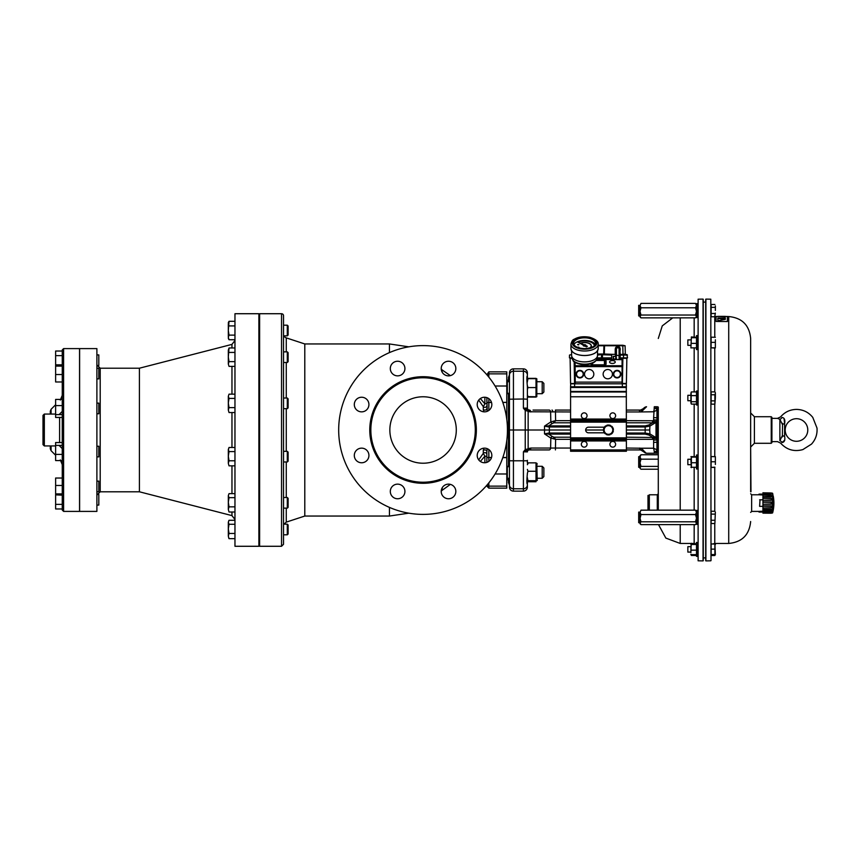 <?xml version="1.0" encoding="UTF-8"?>
<svg xmlns="http://www.w3.org/2000/svg" width="860" height="860" viewBox="0 0 860 860"><rect width="100%" height="100%" fill="white"/><g stroke="black" fill="none" stroke-linecap="round" stroke-linejoin="round"><path stroke-width="1.29" d="M759.95 500.81L759.616 506.346L759.95 500.81M656.954 418.39L656.954 409.403A2.655 2.655 0 0 0 654.299 406.748L656.954 406.748A2.655 2.655 0 0 1 658.287 407.102L658.287 510.163M657.287 510.163L657.287 494.779L658.287 493.79L658.287 452.897A2.655 2.655 0 0 1 656.954 453.252L655.793 453.252M626.392 420.658L653.632 420.776L653.632 417.616L656.954 417.799L656.954 409.403L658.093 407.801A2.655 1.774 180 0 1 658.287 407.866L658.287 452.134A2.655 1.774 -0 0 1 658.093 452.199A2.655 1.43 90 0 1 656.954 453.252A2.655 2.655 0 0 0 658.287 452.897M784.621 436.267A3.988 1.15 0 0 1 782.536 435.267L779.88 440.664A3.988 2.698 -113.5 0 1 781.976 442.513C784.417 442.276 785.298 440.191 784.621 436.267L784.621 423.733A3.988 1.15 -0 0 0 782.536 424.733L782.407 423.281M784.051 418.68L784.621 423.733C785.298 419.809 784.417 417.723 781.976 417.487A3.988 2.698 -66.5 0 1 779.88 419.336L782.536 424.733L782.363 436.901M781.976 417.487C780.106 416.767 780.106 416.767 781.976 417.487M771.904 441.631L777.505 441.631L780.579 443.083C786.674 449.812 794.102 451.984 802.864 449.587L811.507 444.104C815.635 439.535 817.462 434.192 817 428.065L812.764 417.379C808.572 412.209 803.143 409.553 796.489 409.403C790.071 409.532 784.761 412.037 780.579 416.917L777.505 418.368L779.88 419.336L779.88 440.664C776.709 441.911 776.709 441.911 779.88 440.664M784.782 440.159L781.976 442.513C780.106 443.233 780.106 443.233 781.976 442.513M796.489 418.702A11.298 11.298 0 0 1 806.271 435.644A11.298 11.298 0 0 1 786.707 435.644A11.298 11.298 0 0 1 796.489 418.702M777.505 418.368L771.904 418.368M715.359 313.104L714.886 315.824M690.913 395.299L687.85 395.299L687.85 400.728L690.913 400.728M697.825 391.031L697.825 404.985L696.492 404.985L696.492 391.031L697.825 391.031M711.005 394.708L711.005 401.308M697.825 303.644L697.825 317.598L696.492 317.598L696.492 303.644L697.825 303.644L696.492 303.644M640.012 315.942L638.69 315.942L638.69 305.311L640.012 305.59L640.99 303.387L695.514 303.387L696.492 305.59L695.514 307.794L696.492 311.417L695.514 315.029L696.492 316.437L695.514 317.856L640.99 317.856L640.012 316.931L640.012 305.59L640.99 303.387M711.112 314.147L711.005 307.321M640.012 467.302L638.69 467.302L638.69 456.671L640.012 456.671L640.012 462.777L640.012 455.671L640.99 454.757L640.012 456.961L640.99 459.165L640.012 462.777L640.012 467.808L640.99 466.389L640.012 462.777M711.005 339.313L711.005 345.913M715.359 347.924L715.359 345.096L715.359 347.924M711.005 514.087L711.005 520.687M711.112 545.853L711.112 552.7M711.005 458.692L711.005 465.292M697.825 335.637L697.825 349.59L696.492 349.59L696.492 335.637L697.825 335.637M690.913 339.894L687.85 339.894L687.85 345.322L690.913 345.322M710.812 299.194L711.005 560.602L710.812 299.194L705.899 299.108L705.899 560.892L705.899 299.108M705.695 299.302L705.695 560.698M716.09 321.457L727.388 321.522L716.09 321.457L716.09 316.48L717.885 316.48M771.248 443.287L771.248 416.713L771.904 417.379L771.904 442.62L771.248 443.287L754.403 443.287L750.651 447.05L750.651 338.474L750.651 491.791M750.651 447.05L750.974 491.791M725.367 316.48L727.388 316.48L727.388 321.457M725.367 319.329L717.885 320.758L725.367 319.329L717.885 318.372L717.885 320.458M725.367 316.684L717.885 316.383L725.367 316.684M725.367 318.275L717.885 317.974L725.367 318.275M750.651 493.79L751.64 494.779L751.64 511.399L750.651 512.388M754.403 443.287L754.403 416.713L750.651 412.95M715.359 544.681L714.886 543.24M705.641 557.904L703.287 557.904L703.243 299.302L703.039 560.892L703.039 299.108L698.116 299.194L698.116 560.806L703.039 560.892M698.116 560.806L698.116 299.194M697.825 510.41L697.825 524.363L696.492 524.363L696.492 510.41L697.825 510.41M640.012 522.708L638.69 522.708L638.69 512.076L640.012 512.366L640.99 510.163L695.514 510.163L696.492 512.366L695.514 514.559L696.492 518.182L695.514 521.794L696.492 523.213L695.514 524.621L640.99 524.621L640.012 523.708L640.012 512.366L640.99 510.163M640.012 518.666L640.99 514.559L640.012 512.366M691.171 543.606L690.913 552.088L687.85 552.088L690.913 552.088M690.913 546.67L687.85 546.67L687.85 552.088M697.825 542.767L697.825 556.355L696.492 556.355L696.492 542.402L697.825 542.767M690.913 459.272L687.85 459.272L687.85 464.701L690.913 464.701M697.825 455.015L697.825 468.969L696.492 468.969L696.492 455.015L697.825 455.015M649.321 510.163L649.321 494.779L657.287 494.779M648.988 510.163L649.321 494.779M648.988 495.446L647.988 495.446L647.988 510.163M690.913 459.928L691.386 467.646L691.386 457.101L690.913 459.928M690.935 456.628L696.492 456.714L696.492 467.26L690.913 467.26M691.386 462.755L696.019 462.755M691.386 457.101L696.019 457.101M690.913 552.593L690.913 547.315L690.913 552.593M690.913 547.315L691.386 543.724L696.492 544.101L696.492 554.646L690.913 554.646M691.386 550.142L696.019 550.142M691.386 544.487L696.019 544.487M696.492 523.708L695.514 524.621M696.492 511.077L695.514 510.163M695.514 514.559L640.99 514.559M695.514 521.794L640.99 521.794L640.012 518.182M640.99 524.621L640.012 523.213L640.99 521.794M715.015 543.456L715.359 544.058L711.112 543.95L711.112 554.808L715.359 554.689L714.886 543.95L714.886 555.506L715.359 553.883M717.885 316.373L725.367 316.373M717.885 317.974L725.367 317.974M711.112 554.808L711.112 555.506L714.886 555.506M691.386 336.948L690.913 347.924L691.386 336.948L696.492 337.335L696.492 347.881L690.913 347.881M691.386 343.377L696.019 343.377M691.386 337.722L696.019 337.722M715.359 464.475L715.359 459.154L715.359 464.475M715.359 456.671L715.359 459.154L715.359 456.671L711.112 456.563L711.112 461.755L714.886 461.755M714.886 467.41L711.112 467.41L714.886 467.184M711.112 461.755L711.112 467.184M711.112 554.571L714.886 554.571M711.112 549.142L714.886 549.142M714.886 511.259L711.112 511.259L711.112 523.525L714.886 523.525L715.359 512.076L714.886 523.525M711.112 514.119L714.886 514.119M711.112 520.257L714.886 520.257M715.359 339.775L715.359 345.096L715.359 339.775M714.886 342.377L711.112 342.377L711.112 337.185L715.359 337.292M711.112 342.377L711.112 347.805L714.886 347.805M711.112 347.805L714.886 348.042M691.386 543.284L690.913 544.477M691.386 555.463L690.913 554.281L691.386 555.463L696.019 555.463L696.492 554.281L696.019 555.463M640.012 468.302L640.99 469.216L640.012 468.302M658.287 459.165L640.99 459.165M658.287 466.389L640.99 466.389M658.287 454.757L640.99 454.757M658.287 469.216L640.99 469.216M715.359 305.923L715.359 310.428L715.359 305.923M714.886 307.353L711.112 307.353L711.112 304.494L714.886 304.494M711.112 307.353L711.112 313.491L714.886 313.491M711.112 313.491L711.112 316.76L714.886 316.76M696.492 304.311L695.514 303.387M696.492 316.931L695.514 317.856M695.514 307.794L640.99 307.794L640.012 305.59M695.514 315.029L640.99 315.029L640.012 311.417L640.99 307.794M640.99 317.856L640.012 316.437L640.99 315.029M715.359 397.815L714.886 404.146L714.886 394.751L715.359 393.31L715.359 397.815M715.359 392.697L714.886 391.88L715.359 392.697M714.886 391.88L711.112 391.88L711.112 394.751L714.886 394.751M711.112 394.751L711.112 400.878L714.886 400.878M711.112 400.878L711.112 404.146L714.886 404.146M691.171 392.246L691.171 403.781M696.492 393.117L696.492 402.91M690.913 402.91L690.913 393.117M691.386 404.103L696.019 404.103M691.386 401.727L696.019 401.727M691.386 395.632L696.019 395.632M691.386 391.923L696.019 391.923M762.938 499.832L759.616 499.832M762.938 506.346L759.616 506.346M763.25 494.984L759.014 494.79L759.014 494.124L761.852 494.124M763.25 511.195L759.014 511.388L759.014 512.065L761.852 512.065M761.551 511.388L761.551 512.055L759.014 512.055M763.261 511.872L761.551 512.055M763.261 494.306L761.551 494.124L761.551 494.79M761.551 494.124L759.014 494.124M772.635 496.22L772.635 512.807A38.023 38.023 0 0 0 772.796 512.173L773.247 510.12A38.023 38.023 0 0 0 773.247 496.059L773.108 496.102A38.023 35.12 -177.4 0 0 772.968 495.478L772.796 494.005A38.023 38.023 0 0 0 772.635 493.371L772.635 496.22M773.108 499.81L773.108 506.379A38.023 14.545 -178.9 0 1 772.968 506.626L772.968 499.552A38.023 14.545 -1.1 0 1 773.108 499.81L772.807 500.144M766.658 494.285L771.248 494.339L762.938 494.231L762.938 495.145L771.248 495.285L772.022 496.037L771.248 496.854L762.938 496.79L762.938 498.166L771.248 498.273L771.248 500.316L762.938 500.316L762.938 501.928L771.248 501.982L771.248 504.196L762.938 504.25L762.938 505.863L771.248 505.863L771.248 507.905L762.938 508.013L762.938 509.389L771.248 509.324L771.248 510.894L762.938 511.033L762.938 511.947L771.248 511.84L771.248 512.689L771.248 511.84L771.248 512.689L771.248 511.84L764.271 511.926M771.248 492.973L762.938 492.823L771.248 492.973L762.938 493.027L771.248 493.425L771.248 494.339M768.496 513.065L762.938 513.151L762.938 512.248L771.248 512.13L771.248 512.754L762.938 512.893M772.635 493.371L772.323 513.054L762.938 513.151L771.248 513.216M762.938 510.947L762.938 509.743L771.248 509.679L771.248 510.818L762.938 511.033M762.938 507.798L762.938 506.228L771.248 506.217L771.248 507.712L762.938 508.013M762.938 503.938L762.938 502.24L771.248 502.283L771.248 503.895L762.938 504.25M762.938 499.95L762.938 498.381L771.248 498.467L771.248 499.961L762.938 500.316M762.938 496.435L762.938 495.231L771.248 495.36L771.248 496.51L762.938 496.79M771.248 494.048L771.248 493.425L771.248 494.048L771.248 493.425L771.248 494.048L762.938 494.231M762.938 493.93L762.938 493.285M772.796 494.565L773.108 496.102M612.621 432.731L610.396 433.859A4.321 4.321 0 0 0 612.761 430.247L612.621 432.731M608.17 434.977L606.085 433.612A4.321 4.321 0 0 0 610.396 433.859L608.17 434.977M604 432.247L604.139 429.753A4.321 4.321 0 0 0 606.085 433.612L604 432.247M604.139 429.753L604.279 427.269L606.504 426.141A4.321 4.321 0 0 0 604.139 429.753M606.504 426.141L608.729 425.023L610.815 426.388A4.321 4.321 0 0 0 606.504 426.141M610.815 426.388L612.9 427.753L612.761 430.247A4.321 4.321 0 0 0 610.815 426.388M604.171 429.194L603.967 427.839A4.988 4.988 0 0 0 603.559 429.075L604.171 429.194M604.042 431.548L604.107 430.322L603.483 430.376A4.988 4.988 0 0 0 603.752 431.645L604.042 431.548M607.009 425.883L608.084 425.034A4.988 4.988 0 0 0 606.805 425.291L607.009 425.883M604.913 426.947L605.999 426.399L605.644 425.883A4.988 4.988 0 0 0 604.677 426.753L604.913 426.947M611.299 426.7L612.567 427.194A4.988 4.988 0 0 0 611.707 426.227L611.299 426.7M609.321 425.41L610.342 426.076L610.611 425.506A4.988 4.988 0 0 0 609.375 425.109L609.321 425.41M605.612 433.3L604.333 432.806A4.988 4.988 0 0 0 605.203 433.773L605.612 433.3M607.579 434.59L606.558 433.924L606.289 434.493A4.988 4.988 0 0 0 607.525 434.891L607.579 434.59M612.728 430.806L612.943 432.161A4.988 4.988 0 0 0 613.352 430.925L612.728 430.806M612.868 428.452L612.793 429.677L613.416 429.624A4.988 4.988 0 0 0 613.159 428.355L612.868 428.452M609.89 434.117L608.826 434.966A4.988 4.988 0 0 0 610.095 434.708L609.89 434.117M611.997 433.053L610.901 433.601L611.256 434.117A4.988 4.988 0 0 0 612.234 433.246L611.997 433.053M653.976 410.392L653.632 411.779L656.954 410.198L656.976 419.992L653.675 419.938L656.019 420.11L655.9 422.486L653.181 422.668L653.632 420.776L655.9 422.486L649.934 426.065L649.719 430L626.392 430M570.578 430L509.453 430L509.453 372.853A3.988 3.988 0 0 1 513.431 368.865L513.431 491.135L523.407 491.135L513.431 491.135A3.988 3.988 0 0 1 509.453 487.147L509.453 430M604.129 430L585.692 430M625.553 383.818L626.284 383.818L626.392 386.806L570.578 386.806L570.578 451.263L626.392 451.263L626.392 449.93L639.732 449.93L570.578 449.93M622.307 383.485L626.284 383.818L626.392 449.93M604.462 427.173L588.519 427.173A2.827 2.827 0 0 0 585.692 430A2.827 2.827 0 0 0 588.519 432.827L604.343 432.827M612.406 363.447A2.849 1.419 0 0 0 615.255 362.028A2.849 1.419 0 0 0 612.406 360.609A2.849 1.419 0 0 0 609.557 362.028A2.849 1.419 0 0 0 612.406 363.447M593.83 374.154A4.655 4.655 0 0 0 586.853 370.123A4.655 4.655 0 0 0 586.853 378.185A4.655 4.655 0 0 0 593.83 374.154M612.438 374.154A4.655 4.655 0 0 0 605.462 370.123A4.655 4.655 0 0 0 605.462 378.185A4.655 4.655 0 0 0 612.438 374.154M574.566 383.485L574.566 362.006M626.392 383.452L626.854 358.34L619.748 358.201L626.854 358.34L626.392 383.452L622.404 383.452L622.081 359.448L622.07 383.786L574.899 383.786L622.07 383.786M575.082 362.35L575.254 383.431L574.716 362.114M622.049 383.098L622.092 359.523M572.05 358.34L570.115 358.34L570.578 383.452L574.899 383.786M579.876 377.475A3.333 3.333 0 0 1 576.995 372.488A3.333 3.333 0 0 1 582.758 372.488A3.333 3.333 0 0 1 579.876 377.475M617.093 377.475A3.333 3.333 0 0 1 614.212 372.488A3.333 3.333 0 0 1 619.974 372.488A3.333 3.333 0 0 1 617.093 377.475M589.863 347.967A6.772 3.386 0 0 0 591.347 345.86A6.772 3.386 0 0 0 587.584 342.828A6.772 3.386 0 0 0 580.478 343.151M590.024 347.924A6.772 3.386 0 0 0 591.347 345.913A6.772 3.386 0 0 0 591.347 345.892L591.347 345.913M580.65 343.226A6.643 3.322 180 0 1 587.552 342.946A6.643 3.322 180 0 1 591.207 345.892A6.643 3.322 180 0 1 589.562 348.053M580.586 343.194A6.643 3.322 180 0 1 587.541 342.882A6.643 3.322 180 0 1 591.207 345.86M594.507 345.537A9.965 4.988 0 0 0 588.455 341.269A9.965 4.988 0 0 0 578.103 342.065M578.264 342.14A9.836 4.913 180 0 1 588.509 341.409A9.836 4.913 180 0 1 594.389 345.666A9.836 4.913 180 0 0 588.519 341.356A9.836 4.913 180 0 0 578.199 342.108M577.587 347.182L578.92 347.182M578.253 344.914L578.92 344.559L577.587 344.527L578.253 344.914M577.587 344.591L578.92 344.591M583.241 345.397A1.333 0.666 0 0 0 583.241 345.451A1.333 0.666 0 0 0 585.058 346.075L587.348 346.3L585.8 345.591A1.333 0.666 0 0 0 585.896 345.344A1.333 0.666 0 0 0 583.962 344.752L577.49 341.818L583.381 345.043A1.333 0.666 0 0 0 583.241 345.344A1.333 0.666 0 0 0 585.058 345.957M573.921 344.591A10.965 5.482 180 0 1 584.563 340.431A10.965 5.482 180 0 1 595.206 344.591M597.517 350.805L597.517 355.406A12.954 6.482 180 0 1 597.474 355.933A12.954 6.482 180 0 1 584.563 361.888A12.954 6.482 180 0 1 571.653 355.933A12.954 6.482 180 0 1 571.61 355.406L571.61 350.805M572.824 359.888L571.997 358.072A12.61 6.3 0 0 0 572.824 359.856L573.082 360.619C573.115 361.899 580.618 366.07 589.186 364.199C593.636 363.275 596.27 361.34 597.076 358.383A12.556 6.278 180 0 1 586.402 364.081A12.556 6.278 180 0 1 572.878 360.168L572.943 359.888M577.49 341.925L583.317 345.118M585.058 346.075L586.477 346.849L587.348 346.3M611.632 359.448L611.718 354.352L611.632 359.448M615.631 358.986L613.234 359.029L615.631 359.029M626.155 358.201L626.08 358.179A0.989 0.989 0 0 0 626.596 357.878L623.532 357.878L623.489 355.072L627.478 355.072L620.275 355.072L620.082 357.878L619.082 357.878M611.654 358.34L597.109 358.201L611.654 358.179L602.269 358.201L602.14 359.448L602.269 358.201L597.087 358.34M603.053 358.179L602.914 358.179A0.989 0.989 0 0 1 602.398 357.878M605.956 357.878L604.999 358.179M571.61 354.546L569.503 355.072L569.449 357.878L571.964 357.878L570.374 357.878A0.989 0.989 0 0 0 570.889 358.179A0.989 0.989 0 0 1 570.374 357.878A0.989 0.989 0 0 0 570.889 358.179L570.255 358.201M603.935 358.179L603.387 358.179M613.234 359.029L613.234 356.319L613.599 359.018M615.577 356.363L615.545 354.352L615.588 356.363L613.599 356.341M613.234 356.319L615.577 356.319M609.213 359.448L609.278 358.867L609.353 359.448M598.184 345.247L604.558 345.247L603.903 345.763L603.677 354.03L604.343 354.546M626.94 354.546L627.52 357.878L626.94 354.546L620.275 354.546L625.317 354.03L625.102 345.763L598.184 345.763M625.317 354.03L625.102 345.763L622.78 345.247L622.995 354.546M622.78 345.247L604.558 345.247L604.343 354.03L603.15 354.546M615.556 355.072L615.76 356.363L613.599 356.545M604.343 354.03L615.545 354.449M611.707 355.072L597.517 354.546L611.718 354.546M602.054 354.546L597.517 355.072M615.76 348.88L615.47 347.892L616.426 346.752L615.76 348.88L616.426 359.448M619.082 359.448L619.082 346.752L620.038 347.892L619.748 359.448L620.275 354.546L619.619 348.117L619.082 346.752L616.426 346.752L616.426 347.913L615.47 347.892M620.038 347.892L616.426 347.913L616.426 355.244L619.748 355.728M613.599 358.964L615.76 359.448L615.76 355.728M627.52 357.878L620.082 357.878M597.517 354.03L603.677 354.03L603.903 345.763M601.473 357.878L601.527 355.072L602.473 355.072L602.473 357.878L597.163 357.878M602.473 357.878L611.664 357.878M615.76 358.986L615.76 356.363M626.284 383.818L571.416 383.818M571.674 383.485L574.663 383.485M570.685 383.818L570.578 386.806M625.929 383.485L625.295 383.485M609.912 444.287A2.86 2.86 0 0 1 614.201 441.814A2.86 2.86 0 0 1 614.201 446.759A2.86 2.86 0 0 1 609.912 444.287M581.338 444.287A2.86 2.86 0 0 1 585.628 441.814A2.86 2.86 0 0 1 585.628 446.759A2.86 2.86 0 0 1 581.338 444.287M609.912 415.713A2.86 2.86 0 0 1 614.201 413.241A2.86 2.86 0 0 1 614.201 418.186A2.86 2.86 0 0 1 609.912 415.713M581.338 415.713A2.86 2.86 0 0 1 585.628 413.241A2.86 2.86 0 0 1 585.628 418.186A2.86 2.86 0 0 1 581.338 415.713M648.988 424.926A1.333 0.86 -121 0 1 649.934 426.065L645.161 426.969L645.161 425.894L648.988 424.926L652.536 422.798L626.392 422.798M537.221 381.733L542.208 381.733L542.208 393.697L537.221 393.697M509.453 381.733L507.325 381.733L507.325 393.697L509.453 393.697M542.208 393.697L543.864 392.031L543.864 383.399L542.208 381.733M542.208 478.267L543.864 476.601L543.864 467.969L542.208 466.303L537.221 466.303L542.208 466.303L542.208 478.267L537.221 478.267M509.453 466.303L507.325 466.303L507.325 478.267L509.453 478.267M536.823 378.744L536.801 396.718M527.384 394.622L527.933 396.621L536.016 396.75L536.016 378.808M527.363 385.495L527.933 387.581L527.384 389.58M527.933 378.808L527.137 382.721M536.016 387.581L527.933 387.581M536.016 396.75L527.933 396.75M536.016 378.679L527.933 378.679M536.79 463.271L537.221 480.557M527.169 476.988L527.933 480.697L536.016 480.697L536.016 481.729L536.016 463.873M527.933 480.697L527.933 481.729L527.933 480.697M527.384 469.399L527.933 471.258L527.384 473.344M527.933 463.873L527.933 462.852L527.384 464.712M536.016 471.258L527.933 471.258M536.016 481.729L527.933 481.729M536.016 462.852L527.933 462.852M536.016 397.083L536.016 396.223L536.016 397.083L527.933 397.083L527.933 396.223M536.016 378.346L527.933 378.346M527.384 396.718L527.384 386.538C526.729 379.4 526.729 375.82 527.384 375.809L527.384 378.712L527.363 375.755M527.384 460.326L527.384 463.078M527.384 481.492L527.384 484.191L527.384 481.492M508.454 466.765L509.453 464.981L509.453 484.954A3.988 3.838 -0 0 0 513.431 488.781L523.407 488.781L523.407 451.822L525.234 449.629L528.148 448.802A1.989 1.387 71.1 0 1 527.76 450.317L523.407 451.822L527.083 451.887M509.442 464.981L509.453 460.788L509.442 464.981M527.384 473.462C526.729 480.525 526.729 484.094 527.384 484.191L527.363 484.244M509.453 380.41L509.453 395.019L508.454 393.235M570.578 426.969L549.357 426.969A5.16 3.031 0.2 0 0 549.131 426.969A5.171 3.031 0.2 0 0 548.777 426.979L548.659 425.915A6.611 3.408 180 0 1 549.088 425.904A6.611 3.408 180 0 1 549.357 425.894L570.578 425.894M570.578 434.106L549.357 434.106A6.611 3.408 -0 0 1 549.088 434.096A6.611 3.408 -0 0 1 548.659 434.085L544.52 433.892L548.777 433.021A5.171 3.031 179.8 0 0 549.131 433.031A5.16 3.031 179.8 0 0 549.357 433.031L570.578 433.031M570.578 411.951L529.652 411.779L525.234 410.37L523.407 408.177L527.384 408.07L527.384 399.674M533.039 410.069L549.164 410.069A1.989 1.451 90 0 1 550.604 411.951L550.83 421.916L553.313 421.206A1.989 0.699 -103.1 0 0 554.001 422.798L552.281 423.518A1.989 1.355 56.4 0 1 550.83 421.916L544.52 426.108L548.659 425.915L552.281 423.518M508.454 478.267L508.454 482.514L509.453 485.147L509.453 479.59L509.453 484.954M508.454 381.733L508.454 377.486L509.453 374.852M508.454 466.303L508.454 393.697M626.392 437.202L655.9 437.514L653.632 439.223L653.675 440.062L656.976 440.008L656.954 449.801L656.954 442.201L653.632 442.384L653.675 440.062L656.976 440.008L656.976 419.97M656.954 449.801A2.655 1.86 180 0 1 654.299 451.661L653.632 448.221L656.954 449.801L656.954 450.597L656.954 442.201M656.976 419.992L656.019 420.11L656.019 439.89L655.9 437.514L649.934 433.935L645.161 433.031L645.161 426.969L626.392 426.969M657.072 436.332L657.126 435.01M657.169 433.988L657.201 433.193M657.223 432.688L657.255 431.795M657.255 431.634L657.212 427.14M657.126 424.99L657.029 422.367M657.018 422.163L656.997 421.228M656.976 450.79L658.093 452.199L658.093 407.801A2.655 1.43 -90 0 0 656.954 406.748M527.384 484.954L527.384 487.147L527.384 484.954A3.988 3.838 180 0 1 523.407 488.781L523.407 491.135A3.988 3.988 0 0 0 527.384 487.147A3.988 3.988 0 0 1 523.407 491.135M527.384 375.046L527.384 372.853L527.384 375.046A3.988 3.838 180 0 0 523.407 371.219L513.431 371.219A3.988 3.838 180 0 0 509.453 375.046M527.384 386.538L527.384 408.07A1.989 1.989 0 0 0 528.792 409.973L529.384 410.069L528.792 409.973A1.989 1.397 107.2 0 1 529.652 411.779M527.384 372.853A3.988 3.988 0 0 0 523.407 368.865L513.431 368.865M553.313 421.206L555.614 420.658L555.42 410.069L570.578 410.069M626.392 410.069L639.732 410.069A5.3 5.289 0 0 0 640.893 409.94L643.441 408.565M549.164 449.93L529.384 449.93L549.164 449.93A1.989 1.451 90 0 0 550.604 448.049L570.578 448.049M537.36 410.069L549.164 410.069M639.346 410.069L639.732 411.951L626.392 411.951M626.392 448.049L641.323 448.221L640.893 450.06L643.925 451.973L640.893 450.06A5.3 5.289 180 0 0 639.732 449.93L639.346 449.93M537.36 449.93L529.384 449.93L526.277 450.726L525.234 449.629L525.234 410.37L526.277 409.274L528.792 409.973M647.988 453.252L654.299 453.252L646.548 453.252L644.033 452.102M523.686 408.177L526.277 409.274M642.699 409.166L641.883 409.618M641.786 409.65L640.818 409.951M643.065 451.102L642.291 450.586M527.76 409.683A1.989 1.387 108.9 0 1 528.148 411.198L528.148 448.802L530.824 448.049L550.604 448.049L550.83 438.084L555.614 439.342L555.42 449.93M548.777 426.979L544.52 426.108L544.52 433.892L550.83 438.084A1.989 1.355 123.6 0 1 552.281 436.482L554.001 437.202A1.989 0.699 -76.9 0 0 553.313 438.793M644.344 407.586L646.032 406.78M646.086 406.78L643.925 408.027L646.548 406.748L641.323 411.779L640.893 409.94M645.064 452.908L646.15 453.231M653.632 417.616L654.299 406.748M653.632 442.384L653.632 448.221L641.323 448.221L646.086 453.22M509.453 487.147A3.988 3.988 0 0 0 513.431 491.135M530.824 448.049A1.989 1.451 90 0 1 529.384 449.93L528.792 450.027A1.989 1.989 0 0 0 527.384 451.93M529.384 449.93L528.792 450.027A1.989 1.397 72.8 0 0 529.652 448.221M645.495 452.435A1.989 1.559 142 0 1 643.925 451.973M645.495 407.565A1.989 1.559 -142 0 0 643.925 408.027M529.384 410.069A1.989 1.451 90 0 1 530.824 411.951M653.181 437.331L653.632 439.223L652.536 439.342L652.536 437.202L648.988 435.074A1.333 0.86 -59 0 0 649.934 433.935L649.719 430M648.988 435.074L645.161 434.106L645.161 433.031L626.392 433.031M552.281 436.482L548.659 434.085L548.777 433.021M653.181 422.668L652.536 422.798L652.536 420.658M570.578 437.202L554.001 437.202L555.614 439.342L570.578 439.342M570.578 420.658L555.614 420.658L554.001 422.798L570.578 422.798M656.954 450.597A2.655 2.655 0 0 1 654.299 453.252L654.299 451.661M656.954 410.198A2.655 1.86 180 0 0 654.299 408.339M228.814 538.328L228.319 536.059L229.029 538.661L234.963 538.661L229.018 538.65M229.029 520.3L234.963 520.3L229.029 520.3L228.319 522.289L228.814 520.644M287.304 534.78L283.531 534.802L287.304 534.802L288.121 533.985L288.121 524.976L287.304 524.17L287.304 534.78M228.319 522.289L229.029 524.277L228.319 528.868L228.319 522.289M228.319 528.868L229.029 533.458L228.319 536.059L228.319 528.868M234.963 524.277L229.029 524.277M234.963 533.458L229.029 533.458M287.304 508.131L287.304 497.51L283.531 497.51L283.531 508.142L287.304 508.142L288.121 507.325L288.121 498.327L287.304 497.51M229.029 512.012L228.319 509.421L229.029 512.012L234.963 512.012M228.319 495.65L229.029 493.64L228.319 495.65L229.029 497.66L228.319 502.251L228.319 495.65M228.319 502.251L229.029 506.841L228.319 509.421L228.319 502.251M234.963 493.64L229.029 493.64M234.963 497.66L229.029 497.66M234.963 506.841L229.029 506.841M287.304 461.96L287.304 451.339L283.531 451.339L283.531 461.971L287.304 461.971L288.121 461.154L288.121 452.156L287.304 451.339M229.029 465.851L228.319 463.314L229.029 465.851L234.963 465.851M228.319 449.995L229.029 447.469L228.319 449.522L229.029 451.586L228.319 456.187L228.319 449.522M228.319 456.187L229.029 460.777L228.319 463.314L228.319 456.187M234.963 447.469L229.029 447.469M234.963 451.586L229.029 451.586M234.963 460.777L229.029 460.777M283.531 408.661L287.304 408.661L287.304 398.029L283.531 398.029M287.304 408.661L288.121 407.844L288.121 398.846L287.304 398.029M229.029 412.542L228.319 410.08L229.029 412.542L234.963 412.542M228.319 396.277L229.029 394.149L228.319 396.277L229.029 398.416L228.319 403.017L228.319 396.277M228.319 403.017L229.029 407.618L228.319 410.08L228.319 403.017M234.963 394.149L229.029 394.149M234.963 398.416L229.029 398.416M234.963 407.618L229.029 407.618M287.304 362.49L287.304 351.858L283.531 351.858L283.531 362.49L287.304 362.49L288.121 361.673L288.121 352.675L287.304 351.858M229.029 366.381L228.319 364.006L229.029 366.381L234.963 366.381M228.319 350.192L229.029 347.967L228.319 357.029L228.319 350.192M228.319 357.029L229.029 361.63L228.319 364.006L228.319 357.029M234.963 347.967L229.029 347.967M234.963 352.428L229.029 352.428M234.963 361.63L229.029 361.63M259.613 325.198L258.881 325.198M288.121 326.015L287.304 325.198L287.304 335.83L288.121 335.024L288.121 326.015L287.304 325.198L283.531 325.198L283.531 315.717L283.531 544.283L281.542 546.283L281.542 313.717A1.989 1.989 0 0 1 283.531 315.717M229.029 339.721L228.319 337.421L229.029 339.721L234.963 339.721M228.319 323.618L229.029 321.307L228.319 330.519L228.319 323.618M228.319 330.519L229.029 335.12L228.319 337.421L228.319 330.519M234.963 321.307L229.029 321.307M234.963 325.918L229.029 325.918M234.963 335.12L229.029 335.12M228.835 321.651L228.319 322.543M258.881 313.717L258.881 546.283L234.963 546.283L234.963 313.717L258.881 313.717M96.89 375.895L96.9 378.647M96.89 354.911L98.814 354.911L98.814 365.543L96.954 365.543M96.89 364.93L100.212 368.209L139.417 368.209L139.417 491.791L231.963 515.613L234.963 519.472M96.89 368.241L98.814 368.241L98.814 378.873L96.89 378.873M96.89 403.125L98.814 403.125L98.814 413.757L96.89 413.757M96.89 446.243L98.814 446.243L98.814 456.875L96.89 456.875M96.89 481.127L98.814 481.127L98.814 491.759L96.89 491.759M96.954 494.457L98.814 494.457L98.814 505.089L96.89 505.089M96.89 495.07L100.212 491.791L100.212 368.209M62.264 355.631L55.62 355.631L55.62 351.031L62.264 351.031M62.264 364.833L55.62 364.833L55.62 355.631M62.264 365.145L55.62 364.833M62.264 374.519L55.62 374.519L55.62 365.145M62.264 381.969L55.62 381.969L55.62 374.519M62.264 366.113L55.62 366.113M55.62 405.597L62.264 405.597L62.264 414.606L55.62 414.606L55.62 399.438L62.264 399.438M62.264 417.444L55.62 417.444L55.62 414.606M55.62 454.402L62.264 454.402L62.264 460.562L55.62 460.562L55.62 442.556L62.264 442.556M62.264 445.394L55.62 445.394M62.264 494.855L55.62 494.855L55.62 478.031L62.264 478.031M62.264 485.481L55.62 485.481M62.264 493.887L55.62 493.887M62.264 495.166L55.62 494.855M62.264 504.368L55.62 504.368L55.62 495.166M62.264 508.969L55.62 508.969L55.62 504.368M62.264 430L62.264 510.066L63.597 511.399L63.597 348.601L62.264 349.934L62.264 430M63.597 348.601L79.55 348.601L79.55 511.399L63.597 511.399M43 415.38L43 444.62L44.333 445.942L44.333 414.058L43 415.38M50.31 445.942L50.31 448.834L50.31 445.942M50.31 414.058L50.31 411.166L50.31 414.058M96.89 348.601L96.89 511.399L79.614 511.399L79.614 348.601L96.89 348.601M423.066 482.223A52.223 52.223 0 0 0 468.302 403.888A52.223 52.223 0 0 0 377.841 403.888A52.223 52.223 0 0 0 423.066 482.223M423.066 514.387A84.388 84.388 0 0 1 349.988 387.806A84.388 84.388 0 0 1 496.145 387.806A84.388 84.388 0 0 1 423.066 514.387M484.513 411.854A7.31 7.31 0 0 1 478.192 400.889A7.31 7.31 0 0 1 490.845 400.889A7.31 7.31 0 0 1 484.513 411.854M479.353 460.616A7.31 7.31 0 0 1 482.621 448.393A7.31 7.31 0 0 1 491.576 457.348A7.31 7.31 0 0 1 479.353 460.616M441.212 491.447A7.31 7.31 0 0 1 452.177 485.115A7.31 7.31 0 0 1 452.177 497.779A7.31 7.31 0 0 1 441.212 491.447M392.45 486.276A7.31 7.31 0 0 1 404.673 489.555A7.31 7.31 0 0 1 395.729 498.51A7.31 7.31 0 0 1 392.45 486.276M361.619 448.146A7.31 7.31 0 0 1 367.951 459.111A7.31 7.31 0 0 1 355.287 459.111A7.31 7.31 0 0 1 361.619 448.146M366.79 399.384A7.31 7.31 0 0 1 363.511 411.607A7.31 7.31 0 0 1 354.556 402.652A7.31 7.31 0 0 1 366.79 399.384M404.92 368.553A7.31 7.31 0 0 1 393.966 374.885A7.31 7.31 0 0 1 393.966 362.221A7.31 7.31 0 0 1 404.92 368.553M453.693 373.724A7.31 7.31 0 0 1 441.459 370.445A7.31 7.31 0 0 1 450.414 361.49A7.31 7.31 0 0 1 453.693 373.724M423.066 463.217A33.217 33.217 0 0 1 394.299 413.391A33.217 33.217 0 0 1 451.844 413.391A33.217 33.217 0 0 1 423.066 463.217M502.842 402.491L506.787 402.362L502.799 402.362M486.846 485.255L488.846 488.136L506.787 488.136L506.787 457.509L502.842 457.509M486.857 486.147L488.846 488.136L488.846 482.858M491.533 457.509L486.857 457.402L486.857 451.629L486.857 457.154A1.989 0.978 0 0 0 484.868 456.176L484.868 462.755M487.233 411.338L486.857 397.621L486.857 402.598L491.533 402.491M487.05 374.981A1.989 1.978 0 0 1 488.846 373.853L488.846 371.864L486.857 374.756L488.846 371.864L506.787 371.864L506.787 402.362M488.846 449.565L488.846 457.638L486.857 457.402L486.857 462.379M484.868 397.245L484.868 403.824A1.989 0.978 0 0 0 486.857 402.846L486.857 397.621M483.836 448.178L483.255 450.618A1.989 1.72 0 0 1 486.857 451.629L487.233 448.662M506.787 440.567L506.787 457.509M486.857 405.522A1.989 1.817 0 0 1 483.32 406.673L483.255 409.381A1.989 1.72 180 0 0 486.857 408.371M483.255 409.381L483.836 411.822M480.353 398.546L484.868 403.824L483.32 406.673L478.697 400.126M486.857 454.478A1.989 1.817 0 0 0 483.32 453.327L484.868 456.176L480.353 461.454M483.255 450.618L483.32 453.327L478.697 459.874M506.787 402.491L506.787 419.433M450.371 484.373L441.717 490.619L441.717 488.77M408.79 513.173L389.451 516.043L304.795 516.043L304.795 343.957L286.272 337.873A3.988 3.988 0 0 1 283.94 335.83M441.717 371.23L441.212 368.746M281.542 546.283L259.613 546.283L259.613 313.717L281.542 313.717M714.767 456.563L714.767 404.146M714.767 391.88L714.767 348.042M714.767 337.185L714.767 316.76M727.388 316.544L728.721 316.544L728.721 543.456L714.767 543.456L714.767 523.525M714.767 511.259L714.767 467.41M680.217 317.856L680.217 510.163M680.217 524.621L680.217 543.456L665.844 538.091L658.502 524.621M694.17 317.856L694.17 336.948M694.17 348.268L694.17 391.923M694.17 404.103L694.17 456.327M694.17 467.646L694.17 510.163M694.17 524.621L694.17 543.456L680.217 543.456M773.247 500.681L772.807 505.594M772.968 510.7A38.023 35.12 -2.6 0 0 773.108 510.087L772.914 509.926M772.796 499.95L772.839 506.465M549.357 425.894L549.357 434.106M626.392 437.869L570.578 437.869M626.392 422.131L570.578 422.131M574.942 365.737L622.038 365.737M596.722 359.534L622.059 359.534M596.453 360.039L604.429 360.039A1.645 0.817 180 0 1 606.074 360.867L606.074 364.124A1.645 0.817 180 0 1 604.429 364.941L592.54 364.941A1.645 0.817 180 0 1 590.895 364.124L590.895 363.758M574.953 382.109L622.016 382.109M574.953 366.607L622.016 366.607M613.309 374.154A3.784 3.784 0 0 1 618.985 370.875A3.784 3.784 0 0 1 618.985 377.422A3.784 3.784 0 0 1 613.309 374.154M576.103 374.154A3.784 3.784 0 0 1 581.768 370.875A3.784 3.784 0 0 1 581.768 377.422A3.784 3.784 0 0 1 576.103 374.154M605.537 364.651L605.741 361.135A1.311 0.656 0 0 0 604.429 360.48L596.152 360.48M591.809 364.801L605.161 364.801M592.54 363.146L592.54 364.898L604.429 364.941L604.429 360.039M605.591 364.715A1.311 0.656 0 0 0 605.741 364.414L606.074 360.867M604.429 364.898L605.741 364.414A1.311 0.656 0 0 0 605.741 364.393L606.074 364.124M592.54 364.898L591.228 364.393A1.311 0.656 0 0 0 591.228 364.414A1.311 0.656 0 0 0 591.39 364.715M591.443 364.651L591.379 363.597M579.876 377.604A3.451 3.451 0 0 0 583.327 374.154A3.451 3.451 0 0 0 579.876 370.703A3.451 3.451 0 0 0 576.437 374.154A3.451 3.451 0 0 0 579.876 377.604M617.093 377.604A3.451 3.451 0 0 0 620.533 374.154A3.451 3.451 0 0 0 617.093 370.703A3.451 3.451 0 0 0 613.642 374.154A3.451 3.451 0 0 0 617.093 377.604M575.48 346.397A10.965 5.482 180 0 1 573.599 343.323A10.965 5.482 180 0 1 584.563 337.84A10.965 5.482 180 0 1 595.529 343.323A10.965 5.482 180 0 1 593.647 346.397M584.563 348.687A11.298 5.644 180 0 1 574.781 340.216A11.298 5.644 180 0 1 594.346 340.216A11.298 5.644 180 0 1 584.563 348.687M584.563 350.998A13.62 6.815 180 0 1 570.943 344.193C571.696 341.216 572.792 339.56 574.233 339.238C578.371 336.83 583.553 336.174 589.799 337.27C595.829 339.281 598.625 341.581 598.184 344.193A13.62 6.815 180 0 1 584.563 350.998M584.563 349.181A12.287 6.149 180 0 1 573.921 339.969A12.287 6.149 180 0 1 595.206 339.969A12.287 6.149 180 0 1 584.563 349.181M598.184 344.193L598.184 348.676A13.62 6.815 180 0 1 584.563 355.492A13.62 6.815 180 0 1 570.943 348.676L570.943 344.193M595.636 352.643A13.491 6.74 180 0 1 584.563 355.535A13.491 6.74 180 0 1 573.502 352.643M574.168 361.705L574.566 383.42M622.404 383.42L622.866 358.34L619.748 358.34M602.269 358.201L602.269 359.448M615.233 348.891L615.233 354.352M620.275 348.891L619.748 354.019M574.566 386.806L574.663 383.7M622.404 386.806L622.307 383.7M626.392 391.988L570.578 391.988M626.392 396.783L570.578 396.783M626.392 419.056L570.578 419.056M626.392 420.207L570.578 420.207M626.392 420.981L570.578 420.981M626.392 439.019L570.578 439.019M626.392 439.793L570.578 439.793M626.392 440.943L570.578 440.943M626.392 387.473L570.578 387.473M626.392 391.461L570.578 391.461M645.161 434.106L626.392 434.106M626.392 425.894L645.161 425.894M549.131 426.969L549.088 425.904M549.131 433.031L549.088 434.096M552.797 411.951A1.989 0.785 -90 0 0 552.012 410.069M523.407 408.177L523.407 399.008L509.453 399.212M527.384 460.788L509.453 460.788M653.632 411.779L639.732 411.951M652.536 439.342L626.392 439.342M527.384 399.212L523.407 399.008L523.407 368.865M639.732 448.049L639.732 449.93M59.609 417.444L59.609 442.556M51.084 414.058L51.084 409.285L50.31 411.166M50.31 448.834L51.084 450.715L51.084 445.942M139.417 368.209L231.963 344.387L231.963 347.967M231.963 366.381L231.963 394.149M231.963 412.542L231.963 447.469M231.963 465.851L231.963 493.64M231.963 512.012L231.963 515.613M423.066 483.288A53.288 53.288 0 0 0 469.216 403.351A53.288 53.288 0 0 0 376.916 403.351A53.288 53.288 0 0 0 423.066 483.288M491.49 402.362L488.846 402.362L488.846 398.664M487.05 485.018A1.989 1.978 0 0 0 488.846 486.147L506.787 486.147M488.846 377.142L488.846 373.853L506.787 373.853M486.857 402.598L488.846 402.491L488.846 410.435M488.846 461.336L488.846 457.638L491.49 457.638M502.799 457.638L506.787 457.638M495.081 386.011L506.787 386.011M495.081 473.989L506.787 473.989M442.233 489.996L442.233 487.727M389.451 516.043L389.451 507.4M389.451 352.6L389.451 343.957L304.795 343.957M442.233 372.272L441.717 369.381M304.795 516.043L286.272 522.127L286.272 508.142M286.272 497.51L286.272 461.971M286.272 451.339L286.272 408.661M286.272 398.029L286.272 362.49M286.272 351.858L286.272 337.873M714.767 543.456L712.843 543.95M710.812 560.806L705.899 560.892M716.09 316.544L715.015 316.544M728.721 316.544C742.04 317.845 749.35 325.155 750.651 338.474M728.721 543.456C742.04 542.155 749.35 534.845 750.651 521.525M771.248 416.713L754.403 416.713M705.641 302.096L703.287 302.096M703.287 557.904L703.243 560.698M672.746 317.856L662.264 325.875L658.287 338.474M695.589 543.724L694.17 543.456M751.64 511.399L759.014 511.399M751.64 494.779L759.014 494.779M762.476 511.399L762.938 512.065M762.476 494.779L762.938 494.124M772.323 493.124L762.938 492.791M772.807 511.539L772.957 510.722M772.807 494.64L772.914 496.252M596.765 359.448L622.393 359.652M595.529 343.323L594.841 345.15C595.099 344.903 593.69 348.042 584.563 348.644C577.823 348.246 574.168 346.473 573.599 343.323M598.184 348.676C597.356 352.879 592.82 355.169 584.563 355.556C576.308 355.169 571.771 352.879 570.943 348.676M597.076 358.383L597.474 355.933M571.997 358.072L571.653 355.933M611.718 354.352L615.545 354.352M507.325 382.334L506.787 381.797M507.325 393.095L506.787 393.633M507.325 466.905L506.787 466.367M507.325 477.665L506.787 478.203M543.864 467.969L542.208 466.303M526.814 379.292L527.126 378.744M526.814 480.708L527.148 481.299M537.221 464.013L536.812 463.303M506.787 479.772L508.454 479.772M506.787 380.227L508.454 380.227M286.272 522.127L283.94 524.17L287.304 524.17L283.531 524.17M258.881 534.802L259.613 534.802M258.881 524.17L259.613 524.17M288.121 524.976L287.304 524.17M288.121 533.985L287.304 534.802M258.881 508.142L259.613 508.142M258.881 497.51L259.613 497.51M258.881 461.971L259.613 461.971M258.881 451.339L259.613 451.339M258.881 408.661L259.613 408.661M258.881 398.029L259.613 398.029M258.881 362.49L259.613 362.49M258.881 351.858L259.613 351.858M258.881 335.83L259.613 335.83M283.531 335.83L287.304 335.83L288.121 335.024M228.319 338.496L228.835 339.388M44.333 445.942L55.62 445.942M44.333 414.058L55.62 414.058M59.609 414.058L62.264 411.392M59.609 445.942L62.264 448.608M60.318 459.95L62.264 464.647M60.318 400.05L62.264 395.353M51.084 450.715L55.62 455.252M51.084 409.285L55.62 404.748M100.212 491.791L139.417 491.791M231.963 344.387L234.963 340.528M441.717 490.619L441.212 491.253M389.451 343.957L408.79 346.827M442.233 370.004L450.371 375.627"/></g></svg>
